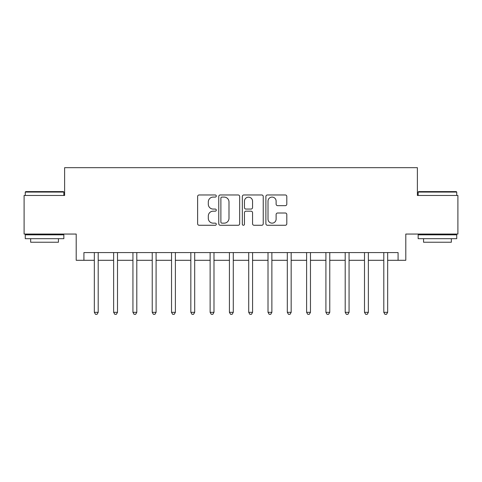 <?xml version="1.0" encoding="UTF-8"?>
<svg xmlns="http://www.w3.org/2000/svg" width="482" height="482" viewBox="0 0 482 482"><rect width="100%" height="100%" fill="white"/><g stroke="black" fill="none" stroke-linecap="round" stroke-linejoin="round"><path stroke-width="0.72" d="M216.298 196.029A1.06 1.06 0 0 0 215.237 194.969L199.138 194.969A1.518 1.518 0 0 0 197.626 196.487L197.626 223.762A1.518 1.518 0 0 0 199.138 225.275L215.237 225.275A1.06 1.06 0 0 0 216.298 224.214A1.06 1.06 0 0 0 215.237 223.154L213.158 223.154A4.85 4.85 0 0 1 208.308 218.31L208.308 216.032A4.85 4.85 0 0 1 213.158 211.182L215.237 211.182A1.06 1.06 0 0 0 216.298 210.122A1.06 1.06 0 0 0 215.237 209.061L213.158 209.061A4.85 4.85 0 0 1 208.308 204.217L208.308 201.94A4.85 4.85 0 0 1 213.158 197.096L215.237 197.096A1.06 1.06 0 0 0 216.298 196.029M285.284 205.657A1.518 1.518 0 0 0 286.802 204.139L286.802 196.487A1.518 1.518 0 0 0 285.284 194.969L267.402 194.969A1.518 1.518 0 0 0 265.889 196.487L265.889 223.762A1.518 1.518 0 0 0 267.402 225.275L285.284 225.275A1.518 1.518 0 0 0 286.802 223.762L286.802 214.52A1.518 1.518 0 0 0 285.284 213.002L277.632 213.002A1.518 1.518 0 0 0 276.12 214.52L276.12 219.105A4.055 4.055 0 0 1 272.065 223.154A4.055 4.055 0 0 1 268.01 219.105L268.01 201.145A4.055 4.055 0 0 1 272.065 197.096A4.055 4.055 0 0 1 276.12 201.145L276.12 204.139A1.518 1.518 0 0 0 277.632 205.657L285.284 205.657M83.922 260.298L83.922 252.58L398.078 252.58L398.078 260.298L405.796 260.298L405.796 234.053L457.9 234.053L457.9 195.457L417.376 195.457L417.376 167.67L64.624 167.67L64.624 195.457L24.1 195.457L24.1 234.053L76.204 234.053L76.204 260.298L94.339 260.298M239.675 196.487A1.518 1.518 0 0 0 238.156 194.969L220.28 194.969A1.518 1.518 0 0 0 218.762 196.487L218.762 223.762A1.518 1.518 0 0 0 220.28 225.275L238.156 225.275A1.518 1.518 0 0 0 239.675 223.762L239.675 196.487M243.844 194.969L261.72 194.969A1.518 1.518 0 0 1 263.238 196.487L263.238 223.762A1.518 1.518 0 0 1 261.72 225.275L254.068 225.275A1.518 1.518 0 0 1 252.556 223.762L252.556 212.701A1.518 1.518 0 0 0 251.038 211.182L245.965 211.182A1.518 1.518 0 0 0 244.446 212.701L244.446 224.214A1.06 1.06 0 0 1 243.386 225.275A1.06 1.06 0 0 1 242.326 224.214L242.326 196.487A1.518 1.518 0 0 1 243.844 194.969M98.201 260.298L113.638 260.298M117.5 260.298L132.936 260.298M136.798 260.298L152.234 260.298M156.09 260.298L171.532 260.298M175.388 260.298L190.83 260.298M194.686 260.298L210.122 260.298M213.984 260.298L229.42 260.298M233.282 260.298L248.718 260.298M252.58 260.298L268.016 260.298M271.878 260.298L287.314 260.298M291.17 260.298L306.612 260.298M310.468 260.298L325.91 260.298M329.766 260.298L345.202 260.298M349.064 260.298L364.5 260.298M368.362 260.298L383.799 260.298M387.661 260.298L398.078 260.298M221.943 197.096A1.06 1.06 0 0 0 220.883 198.156L220.883 222.094A1.06 1.06 0 0 0 221.943 223.154L224.142 223.154A4.85 4.85 0 0 0 228.992 218.31L228.992 201.94A4.85 4.85 0 0 0 224.142 197.096L221.943 197.096M252.556 201.223A4.055 4.055 0 0 0 248.501 197.168A4.055 4.055 0 0 0 244.446 201.223L244.446 207.549A1.518 1.518 0 0 0 245.965 209.061L251.038 209.061A1.518 1.518 0 0 0 252.556 207.549L252.556 201.223M98.394 252.58L98.31 252.773A1.542 1.542 90.6 0 0 98.201 253.351L98.201 312.324L94.339 312.324L94.339 253.351A1.542 1.542 90.6 0 0 94.231 252.773L94.153 252.58M98.201 312.324L97.045 314.33L95.502 314.33L94.339 312.324M117.686 252.58L117.608 252.773A1.542 1.542 90.6 0 0 117.5 253.351L117.5 312.324L113.638 312.324L113.638 253.351A1.542 1.542 90.6 0 0 113.529 252.773L113.451 252.58M117.5 312.324L116.343 314.33L114.794 314.33L113.638 312.324M136.984 252.58L136.906 252.773A1.542 1.542 90.6 0 0 136.798 253.351L136.798 312.324L132.936 312.324L132.936 253.351A1.542 1.542 90.6 0 0 132.827 252.773L132.743 252.58M136.798 312.324L135.635 314.33L134.092 314.33L132.936 312.324M156.282 252.58L156.204 252.773A1.542 1.542 90.6 0 0 156.09 253.351L156.09 312.324L152.234 312.324L152.234 253.351A1.542 1.542 90.6 0 0 152.119 252.773L152.041 252.58M156.09 312.324L154.933 314.33L153.39 314.33L152.234 312.324M175.581 252.58L175.502 252.773A1.542 1.542 90.6 0 0 175.388 253.351L175.388 312.324L171.532 312.324L171.532 253.351A1.542 1.542 90.6 0 0 171.417 252.773L171.339 252.58M175.388 312.324L174.231 314.33L172.689 314.33L171.532 312.324M25.721 191.601L63.389 191.601L63.853 192.065L25.257 192.065L25.721 191.601M44.555 238.686L25.257 238.686L25.257 234.824L63.853 234.824L63.853 238.686L44.555 238.686M58.449 238.686L58.449 242.235L30.661 242.235L30.661 238.686M418.611 191.601L456.279 191.601L456.743 192.065L418.147 192.065L418.611 191.601M437.445 238.686L418.147 238.686L418.147 234.824L456.743 234.824L456.743 238.686L437.445 238.686M451.339 238.686L451.339 242.235L423.551 242.235L423.551 238.686M194.879 252.58L194.8 252.773A1.542 1.542 90.6 0 0 194.686 253.351L194.686 312.324L190.83 312.324L190.83 253.351A1.542 1.542 90.6 0 0 190.715 252.773L190.637 252.58M194.686 312.324L193.529 314.33L191.987 314.33L190.83 312.324M214.177 252.58L214.098 252.773A1.542 1.542 90.6 0 0 213.984 253.351L213.984 312.324L210.122 312.324L210.122 253.351A1.542 1.542 90.6 0 0 210.013 252.773L209.935 252.58M213.984 312.324L212.827 314.33L211.285 314.33L210.122 312.324M233.469 252.58L233.39 252.773A1.542 1.542 90.6 0 0 233.282 253.351L233.282 312.324L229.42 312.324L229.42 253.351A1.542 1.542 90.6 0 0 229.312 252.773L229.233 252.58M233.282 312.324L232.125 314.33L230.577 314.33L229.42 312.324M252.767 252.58L252.689 252.773A1.542 1.542 90.6 0 0 252.58 253.351L252.58 312.324L248.718 312.324L248.718 253.351A1.542 1.542 90.6 0 0 248.61 252.773L248.531 252.58M252.58 312.324L251.423 314.33L249.875 314.33L248.718 312.324M272.065 252.58L271.987 252.773A1.542 1.542 90.6 0 0 271.878 253.351L271.878 312.324L268.016 312.324L268.016 253.351A1.542 1.542 90.6 0 0 267.902 252.773L267.823 252.58M271.878 312.324L270.715 314.33L269.173 314.33L268.016 312.324M291.363 252.58L291.285 252.773A1.542 1.542 90.6 0 0 291.17 253.351L291.17 312.324L287.314 312.324L287.314 253.351A1.542 1.542 90.6 0 0 287.2 252.773L287.121 252.58M291.17 312.324L290.013 314.33L288.471 314.33L287.314 312.324M310.661 252.58L310.583 252.773A1.542 1.542 90.6 0 0 310.468 253.351L310.468 312.324L306.612 312.324L306.612 253.351A1.542 1.542 90.6 0 0 306.498 252.773L306.419 252.58M310.468 312.324L309.311 314.33L307.769 314.33L306.612 312.324M329.959 252.58L329.881 252.773A1.542 1.542 90.6 0 0 329.766 253.351L329.766 312.324L325.91 312.324L325.91 253.351A1.542 1.542 90.6 0 0 325.796 252.773L325.718 252.58M329.766 312.324L328.61 314.33L327.067 314.33L325.91 312.324M349.257 252.58L349.173 252.773A1.542 1.542 90.6 0 0 349.064 253.351L349.064 312.324L345.202 312.324L345.202 253.351A1.542 1.542 90.6 0 0 345.094 252.773L345.016 252.58M349.064 312.324L347.908 314.33L346.365 314.33L345.202 312.324M368.549 252.58L368.471 252.773A1.542 1.542 90.6 0 0 368.362 253.351L368.362 312.324L364.5 312.324L364.5 253.351A1.542 1.542 90.6 0 0 364.392 252.773L364.314 252.58M368.362 312.324L367.206 314.33L365.657 314.33L364.5 312.324M387.847 252.58L387.769 252.773A1.542 1.542 90.6 0 0 387.661 253.351L387.661 312.324L383.799 312.324L383.799 253.351A1.542 1.542 90.6 0 0 383.69 252.773L383.606 252.58M387.661 312.324L386.498 314.33L384.955 314.33L383.799 312.324M25.257 195.457L25.257 192.065M34.059 234.824L34.059 234.053M55.05 234.824L55.05 234.053M63.853 195.457L63.853 192.065M418.147 195.457L418.147 192.065M426.95 234.824L426.95 234.053M447.941 234.824L447.941 234.053M456.743 195.457L456.743 192.065"/></g></svg>
